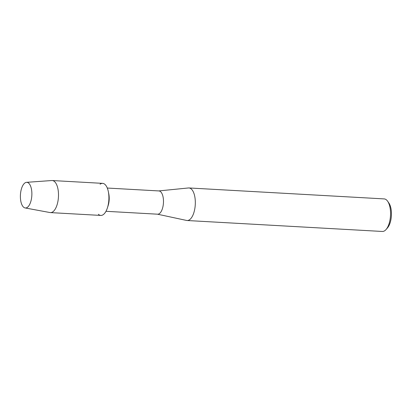 <?xml version="1.0" encoding="UTF-8"?>
<svg xmlns="http://www.w3.org/2000/svg" width="412" height="412" viewBox="0 0 412 412"><rect width="100%" height="100%" fill="white"/><g stroke="black" fill="none" stroke-linecap="round" stroke-linejoin="round"><path stroke-width="0.62" d="M23.469 207.066A12.844 5.711 -86.8 0 0 31.224 199.923A12.844 5.711 -86.8 0 0 28.794 183.247A12.844 5.711 -86.8 0 0 21.038 190.385A12.844 5.711 -86.8 0 0 23.469 207.066A12.844 5.711 -86.8 0 0 25.091 207.942A12.844 5.711 -86.8 0 0 31.564 198.095A12.844 5.711 -86.8 0 0 28.794 183.247A12.844 5.711 -86.8 0 0 26.528 182.331A12.844 5.711 -86.8 0 0 20.6 192.924A12.844 5.711 -86.8 0 0 23.469 207.066M98.396 214.286A16.058 7.143 -86.8 0 0 107.393 207.926L108.114 205.712A11.649 5.181 -86.8 0 0 108.783 193.836L108.315 191.549A16.058 7.143 -86.8 0 0 105.055 184.504A16.058 7.143 -86.8 0 0 100.08 184.226M107.393 207.926A16.058 7.143 -86.8 0 0 108.315 191.549M105.982 211.299L157.616 214.194A11.649 5.181 -86.8 0 0 163.245 204.913A11.649 5.181 -86.8 0 0 160.685 191.765A11.649 5.181 -86.8 0 0 158.924 190.936L107.285 188.042M157.435 214.183L186.615 220.451A16.305 7.251 -86.8 0 0 187.115 220.518A16.305 7.251 -86.8 0 0 194.994 207.519A16.305 7.251 -86.8 0 0 191.41 189.118A16.305 7.251 -86.8 0 0 188.943 187.954A16.305 7.251 -86.8 0 0 188.439 187.965L158.744 190.926M187.115 220.518L382.346 231.467A16.305 7.251 -86.8 0 0 386.065 229.52A16.305 7.251 -86.8 0 0 390.499 215.594A16.305 7.251 -86.8 0 0 387.646 201.257A16.305 7.251 -86.8 0 0 386.641 200.067A16.305 7.251 -86.8 0 0 384.175 198.908L188.943 187.954M386.065 229.52L387.507 227.867A14.312 6.36 -86.8 0 0 391.4 215.646A14.312 6.36 -86.8 0 0 388.897 203.065L387.646 201.257M25.091 207.942L50.006 212.551A16.058 7.143 -86.8 0 0 50.408 212.602A16.058 7.143 -86.8 0 0 58.169 199.799A16.058 7.143 -86.8 0 0 54.636 181.677A16.058 7.143 -86.8 0 0 52.211 180.533A16.058 7.143 -86.8 0 0 51.804 180.533L26.528 182.331M50.408 212.602L100.827 215.43A16.058 7.143 -86.8 0 0 108.583 202.627A16.058 7.143 -86.8 0 0 105.055 184.504A16.058 7.143 -86.8 0 0 102.624 183.361L52.211 180.533"/></g></svg>
